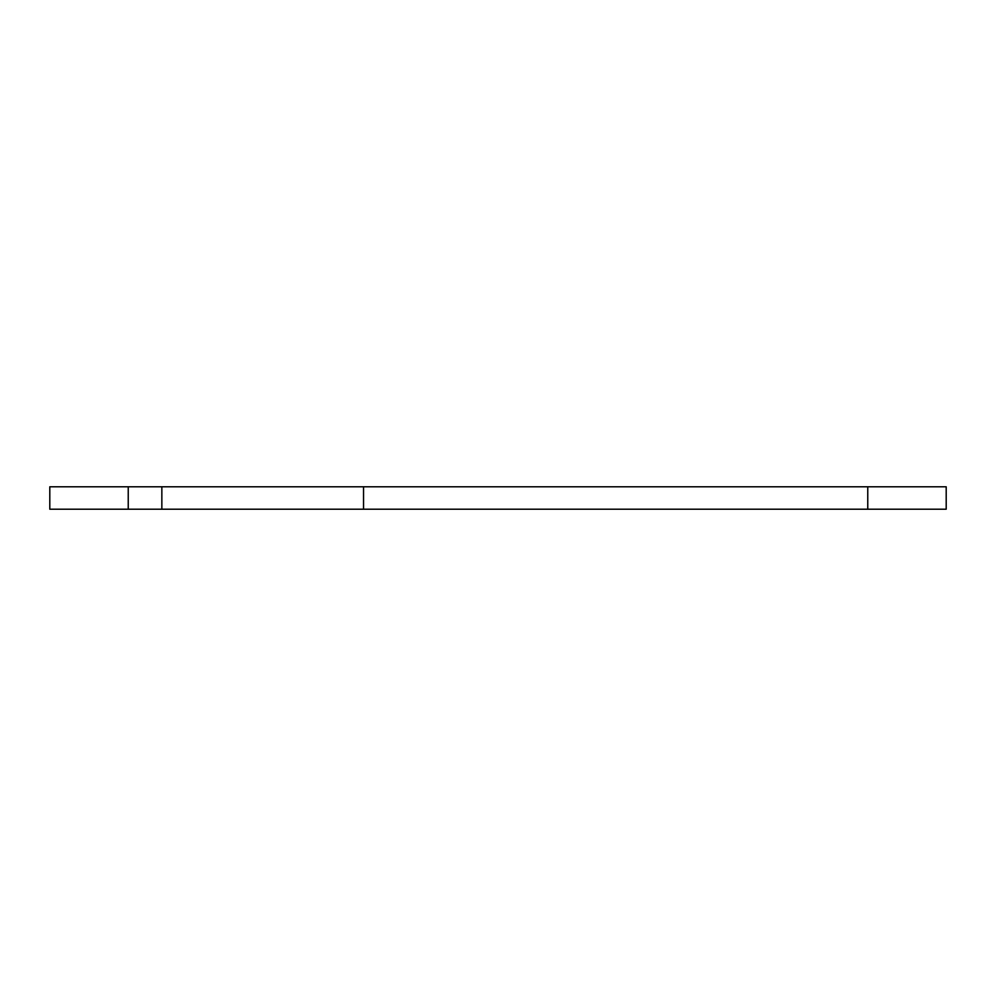 <?xml version="1.0" encoding="UTF-8"?>
<svg xmlns="http://www.w3.org/2000/svg" width="996" height="996" viewBox="0 0 996 996"><rect width="100%" height="100%" fill="white"/><g stroke="black" fill="none" stroke-linecap="round" stroke-linejoin="round"><path stroke-width="1.49" d="M128.235 486.795L49.8 486.795L49.8 509.205L161.85 509.205L161.85 486.795L128.235 486.795L128.235 509.205M161.85 486.795L363.54 486.795L363.54 509.205L946.2 509.205L946.2 486.795L363.54 486.795M363.54 509.205L161.85 509.205M867.765 486.795L867.765 509.205"/></g></svg>
